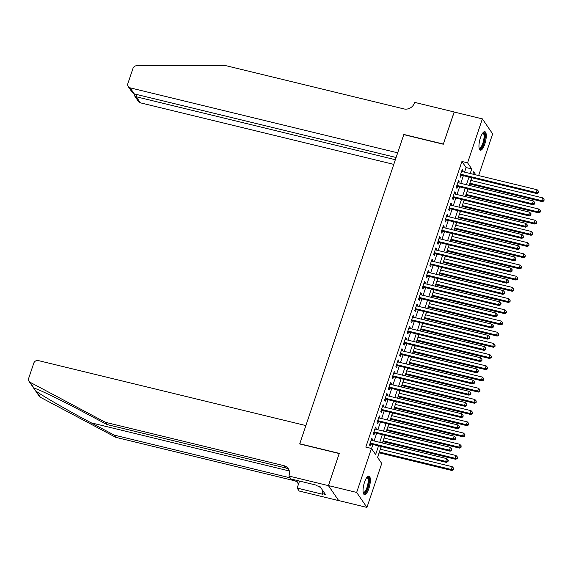<?xml version="1.0" encoding="UTF-8"?>
<svg xmlns="http://www.w3.org/2000/svg" width="573" height="573" viewBox="0 0 573 573"><rect width="100%" height="100%" fill="white"/><g stroke="black" fill="none" stroke-linecap="round" stroke-linejoin="round"><path stroke-width="0.86" d="M364.535 482.208A9.533 2.958 -76.3 0 1 368.955 476.106A9.533 2.958 -76.3 0 1 368.869 488.525A9.533 2.958 -76.3 0 1 364.449 494.635A9.533 2.958 -76.3 0 1 364.535 482.208M480.446 137.778A9.533 2.958 -76.3 0 1 484.865 131.675A9.533 2.958 -76.3 0 1 484.779 144.102A9.533 2.958 -76.3 0 1 480.36 150.205A9.533 2.958 -76.3 0 1 480.446 137.778M328.415 485.632L339.216 453.544L299.7 443.946L305.882 425.574L38.312 360.575A3.667 3.359 -34.5 0 0 33.793 363.117L28.65 378.402A3.667 3.359 -34.5 0 0 30.125 382.291L105.468 422.33L283.843 465.656A8.559 7.836 145.5 0 1 288.262 468.657A8.559 7.836 145.5 0 1 289.107 475.418L288.899 476.034L328.415 485.632L338.7 500.623L328.436 485.575L339.273 453.372L299.758 443.774L403.793 134.634L443.309 144.231L454.145 112.029L482.373 118.883L492.658 133.874L478.627 175.553M377.643 457.49L379.211 452.828M380.415 449.246L381.31 446.582M382.513 443.001L382.979 441.625M384.182 438.044L385.077 435.38M386.288 431.806L386.746 430.423M387.957 426.842L388.852 424.185M390.055 420.603L390.521 419.221M391.724 415.64L392.62 412.983M393.823 409.401L394.288 408.019M395.492 404.438L396.387 401.78M397.59 398.199L398.056 396.824M399.259 393.243L400.155 390.578M401.365 386.997L401.831 385.622M403.034 382.041L403.929 379.376M405.132 375.795L405.598 374.42M406.801 370.838L407.697 368.174M408.9 364.6L409.366 363.218M410.569 359.636L411.464 356.979M412.675 353.398L413.133 352.015M414.343 348.434L415.239 345.777M416.442 342.196L416.908 340.813M418.111 337.232L419.006 334.575M420.21 330.993L420.675 329.618M421.878 326.037L422.774 323.373M423.977 319.791L424.443 318.416M425.646 314.835L426.541 312.17M427.752 308.589L428.217 307.214M429.421 303.633L430.316 300.968M431.519 297.394L431.985 296.012M433.188 292.431L434.083 289.773M435.287 286.192L435.752 284.81M436.955 281.228L437.851 278.571M439.061 274.99L439.52 273.608M440.73 270.033L441.625 267.369M442.829 263.788L443.294 262.413M444.498 258.831L445.393 256.167M446.596 252.586L447.062 251.21M448.265 247.629L449.16 244.965M450.364 241.383L450.829 240.008M452.033 236.427L452.935 233.763M454.138 230.188L454.604 228.806M455.807 225.225L456.702 222.568M457.906 218.986L458.371 217.604M459.575 214.023L460.47 211.365M461.673 207.784L462.139 206.402M463.342 202.828L464.237 200.163M465.448 196.582L465.906 195.207M467.117 191.626L468.012 188.961M469.215 185.38L469.681 184.005M470.884 180.423L471.78 177.759M381.21 446.56L377.571 457.383L381.74 463.457L366.942 507.42L356.657 492.436L371.454 448.473L375.623 454.547L378.531 445.909M338.715 500.566L366.942 507.42M372.078 440.465L372.479 439.29L371.784 438.273L369.521 444.999L370.215 446.009L370.874 444.046M375.852 429.27L376.246 428.088L375.551 427.071L373.288 433.797L373.983 434.807L374.642 432.844M379.62 418.068L380.014 416.886L379.319 415.876L377.063 422.595L377.757 423.605L378.416 421.649M383.387 406.866L383.788 405.684L383.093 404.674L380.83 411.393L381.525 412.402L382.184 410.447M387.155 395.664L387.556 394.482L386.861 393.472L384.598 400.19L385.292 401.207L385.951 399.245M390.929 384.462L391.323 383.287L390.628 382.27L388.365 388.988L389.06 390.005L389.726 388.043M394.697 373.259L395.091 372.085L394.396 371.068L392.14 377.793L392.834 378.803L393.493 376.841M398.464 362.064L398.865 360.883L398.171 359.865L395.907 366.591L396.602 367.601L397.261 365.638M402.239 350.862L402.633 349.68L401.938 348.671L399.675 355.389L400.369 356.399L401.028 354.443M406.006 339.66L406.4 338.478L405.705 337.468L403.449 344.187L404.144 345.197L404.803 343.241M409.774 328.458L410.175 327.276L409.48 326.266L407.217 332.985L407.912 334.002L408.57 332.039M413.541 317.256L413.942 316.081L413.248 315.064L410.984 321.782L411.679 322.8L412.338 320.837M417.316 306.054L417.71 304.879L417.015 303.862L414.752 310.587L415.446 311.597L416.113 309.635M421.083 294.859L421.477 293.677L420.783 292.66L418.526 299.385L419.221 300.395L419.88 298.44M424.851 283.656L425.252 282.475L424.557 281.465L422.294 288.183L422.989 289.193L423.648 287.238M428.625 272.454L429.019 271.273L428.325 270.263L426.061 276.981L426.756 277.998L427.415 276.036M432.393 261.252L432.787 260.07L432.092 259.06L429.836 265.779L430.531 266.796L431.19 264.833M436.16 250.05L436.562 248.875L435.867 247.858L433.603 254.577L434.298 255.594L434.957 253.631M439.928 238.848L440.329 237.673L439.634 236.656L437.371 243.382L438.066 244.392L438.725 242.429M443.703 227.653L444.096 226.471L443.402 225.461L441.138 232.18L441.833 233.19L442.499 231.234M447.47 216.451L447.864 215.269L447.169 214.259L444.913 220.977L445.608 221.987L446.267 220.032M451.238 205.249L451.639 204.067L450.944 203.057L448.68 209.775L449.375 210.792L450.034 208.83M455.012 194.046L455.406 192.865L454.711 191.855L452.448 198.573L453.143 199.59L453.802 197.628M458.78 182.844L459.174 181.67L458.479 180.653L456.223 187.371L456.917 188.388L457.576 186.426M464.56 172.136L466.1 167.552L461.931 161.479L365.81 447.098L371.454 448.473M371.526 448.573L372.887 444.533M374.09 440.959L376.654 433.338M377.858 429.757L380.422 422.136M381.632 418.555L384.197 410.934M385.4 407.353L387.964 399.732M389.167 396.151L391.731 388.53M392.935 384.949L395.506 377.335M396.709 373.754L399.274 366.133M400.477 362.551L403.041 354.931M404.244 351.349L406.809 343.728M408.019 340.147L410.583 332.526M411.786 328.945L414.351 321.324M415.554 317.743L418.118 310.129M419.321 306.548L421.893 298.927M423.096 295.346L425.66 287.725M426.864 284.144L429.428 276.523M430.631 272.941L433.195 265.32M434.406 261.739L436.97 254.118M438.173 250.537L440.737 242.923M441.941 239.342L444.505 231.721M445.708 228.14L448.279 220.519M449.483 216.938L452.047 209.317M453.25 205.736L455.814 198.115M457.018 194.534L459.582 186.913M460.792 183.339L463.356 175.718M462.547 171.642L462.948 170.468L462.253 169.45L459.99 176.176L460.685 177.186L461.344 175.223M328.436 485.575L356.657 492.436M461.931 161.479L467.575 162.847L482.373 118.883M470.204 173.504L471.744 168.92L467.575 162.847M379.734 442.327L382.298 434.706M383.502 431.125L386.066 423.504M387.276 419.923L389.841 412.302M391.044 408.728L393.608 401.107M394.811 397.526L397.375 389.905M398.586 386.324L401.15 378.703M402.353 375.122L404.918 367.501M406.121 363.919L408.685 356.299M409.888 352.717L412.453 345.096M413.663 341.522L416.227 333.901M417.43 330.32L419.995 322.699M421.198 319.118L423.762 311.497M424.973 307.916L427.537 300.295M428.74 296.714L431.304 289.093M432.508 285.512L435.072 277.891M436.275 274.317L438.839 266.696M440.05 263.114L442.614 255.494M443.817 251.912L446.381 244.291M447.585 240.71L450.149 233.089M451.359 229.508L453.923 221.887M455.127 218.306L457.691 210.692M458.894 207.111L461.458 199.49M462.662 195.909L465.226 188.288M466.436 184.707L469 177.086M475.826 174.872L473.692 171.757L472.883 174.156M471.679 177.737L469.115 185.358M467.912 188.94L465.348 196.56M464.137 200.142L461.573 207.763M460.37 211.337L457.806 218.958M456.602 222.539L454.038 230.16M452.835 233.741L450.271 241.362M449.06 244.943L446.496 252.564M445.293 256.145L442.728 263.766M441.525 267.347L438.961 274.968M437.751 278.542L435.186 286.163M433.983 289.745L431.419 297.366M430.216 300.947L427.651 308.568M426.448 312.149L423.884 319.77M422.673 323.351L420.109 330.972M418.906 334.553L416.342 342.167M415.139 345.748L412.574 353.369M411.364 356.95L408.8 364.571M407.596 368.153L405.032 375.773M403.829 379.355L401.265 386.976M400.061 390.557L397.497 398.178M396.287 401.759L393.723 409.373M392.519 412.954L389.955 420.575M388.752 424.156L386.188 431.777M384.977 435.358L382.413 442.979M466.1 167.552L471.744 168.92M461.988 170.231L462.948 170.468M458.221 181.433L459.174 181.67M454.446 192.635L455.406 192.865M450.679 203.838L451.639 204.067M446.911 215.04L447.864 215.269M443.144 226.235L444.096 226.471M439.369 237.437L440.329 237.673M435.602 248.639L436.562 248.875M431.834 259.841L432.787 260.07M428.06 271.043L429.019 271.273M424.292 282.245L425.252 282.475M420.525 293.44L421.477 293.677M416.757 304.643L417.71 304.879M412.983 315.845L413.942 316.081M409.215 327.047L410.175 327.276M405.448 338.249L406.4 338.478M401.673 349.451L402.633 349.68M397.906 360.646L398.865 360.883M394.138 371.848L395.091 372.085M390.371 383.05L391.323 383.287M386.596 394.253L387.556 394.482M382.828 405.455L383.788 405.684M379.061 416.657L380.014 416.886M375.286 427.852L376.246 428.088M371.519 439.054L372.479 439.29M460.398 174.951L536.872 193.574L536.178 192.564L460.649 174.213M538.14 192.385L538.412 192.786L538.792 191.669L538.513 191.26L538.14 192.385L536.178 192.564L537.123 189.763L461.594 171.413M536.872 193.574L538.412 192.786M538.513 191.26L537.123 189.763M469.581 183.976L542.43 201.675L541.736 200.665L542.681 197.864L470.784 180.402M469.839 183.195L541.736 200.665L543.698 200.486L543.97 200.887L544.071 199.361L543.698 200.486M542.681 197.864L544.071 199.361M543.97 200.887L542.43 201.675M482.881 132.857A8.251 2.564 -76.3 0 1 484.608 139.311A8.251 2.564 -76.3 0 1 482.043 146.903A8.251 2.564 -76.3 0 1 479.143 148.242M479.078 147.884A7.642 2.371 103.7 0 0 479.343 148.006A7.642 2.371 103.7 0 0 483.827 139.275A7.642 2.371 103.7 0 0 482.946 133.158A7.642 2.371 103.7 0 0 482.659 133.144M479.888 149.933A9.476 2.944 103.7 0 0 485.037 139.096A9.476 2.944 103.7 0 0 484.321 131.697M366.971 477.28A8.251 2.564 -76.3 0 1 368.697 483.734A8.251 2.564 -76.3 0 1 366.133 491.333A8.251 2.564 -76.3 0 1 363.232 492.673M363.167 492.314A7.642 2.371 103.7 0 0 363.432 492.436A7.642 2.371 103.7 0 0 367.916 483.705A7.642 2.371 103.7 0 0 367.035 477.588A7.642 2.371 103.7 0 0 366.749 477.574M363.977 494.363A9.476 2.944 103.7 0 0 369.127 483.526A9.476 2.944 103.7 0 0 368.403 476.127M319.025 486.341L319.054 486.871L320.472 487.222M454.217 112.043L443.366 144.059L403.85 134.462L397.669 152.833L130.1 87.834L134.254 93.893L396.101 157.496M134.254 93.893L132.177 92.332L128.209 86.544A3.667 3.359 -34.5 0 1 127.843 83.651L132.993 68.359A3.667 3.359 -34.5 0 1 136.668 65.723L225.526 65.58L403.901 108.906A8.559 7.836 -34.5 0 0 414.444 102.99L414.651 102.374L454.167 111.971M395.356 159.717L136.231 96.765L140.385 102.825A3.667 3.359 145.5 0 1 138.494 101.536L134.526 95.755L136.231 96.765L136.976 94.552M393.787 164.379L140.385 102.825M128.209 86.544A3.667 3.359 -34.5 0 0 130.1 87.834M134.548 93.958L134.526 95.755M105.468 422.33L106.986 424.543L83.887 412.266C61.734 400.427 38.269 389.074 34.194 388.222C33.341 387.957 34.058 389.003 36.343 391.352C43.254 396.337 69.118 411.199 91.128 422.824L114.228 435.1L290.131 477.832M30.125 382.291L33.943 388.15M114.228 435.1L115.746 437.314L294.128 480.647A8.559 7.836 145.5 0 1 297.681 482.609M288.914 469.839A8.559 7.836 145.5 0 0 285.368 467.876L106.986 424.543M36.343 391.352L40.411 397.282L115.746 437.314M288.899 476.034L290.919 478.971L316.203 485.116L316.647 485.761L320.035 486.584L325.4 494.406L322.012 493.582L322.456 494.227L297.172 488.089L299.185 491.025L338.7 500.623M299.536 481.062L297.172 488.089M40.411 397.282A3.667 3.359 145.5 0 1 39.293 396.287L34.495 389.289M295.947 480.195A8.559 7.836 145.5 0 1 297.022 481.427A8.559 7.836 145.5 0 1 298.261 484.844M322.943 490.825L322.012 493.582M456.631 186.153L533.105 204.776L532.41 203.759L456.882 185.416M534.365 203.58L534.645 203.988L534.745 202.462L534.365 203.58L532.41 203.759L533.348 200.958L457.82 182.615M533.105 204.776L534.645 203.988M534.745 202.462L533.348 200.958M452.863 197.348L529.33 215.978L528.635 214.961L453.107 196.618M530.598 214.782L530.877 215.19L530.978 213.665L530.598 214.782L528.635 214.961L529.581 212.16L454.052 193.817M529.33 215.978L530.877 215.19M530.978 213.665L529.581 212.16M449.096 208.551L525.563 227.173L524.868 226.163L449.339 207.813M526.831 225.984L527.103 226.392L527.482 225.268L527.203 224.867L526.831 225.984L524.868 226.163L525.813 223.363L450.285 205.019M525.563 227.173L527.103 226.392M527.203 224.867L525.813 223.363M445.321 219.753L521.795 238.375L521.101 237.365L445.572 219.015M523.056 237.186L523.335 237.587L523.715 236.47L523.436 236.062L523.056 237.186L521.101 237.365L522.039 234.565L446.51 216.214M521.795 238.375L523.335 237.587M523.436 236.062L522.039 234.565M465.806 195.178L538.663 212.877L537.968 211.867L538.907 209.066L467.016 191.597M466.071 194.397L537.968 211.867L539.924 211.688L540.203 212.089L540.303 210.563L539.924 211.688M538.907 209.066L540.303 210.563M540.203 212.089L538.663 212.877M462.039 206.38L534.895 224.079L534.201 223.062L535.139 220.268L463.242 202.799M462.304 205.6L534.201 223.062L536.156 222.883L536.435 223.291L536.536 221.765L536.156 222.883M535.139 220.268L536.536 221.765M536.435 223.291L534.895 224.079M458.271 217.582L531.121 235.281L530.426 234.264L531.372 231.463L459.474 214.001M458.536 216.802L530.426 234.264L532.389 234.085L532.668 234.493L532.761 232.967L532.389 234.085M531.372 231.463L532.761 232.967M532.668 234.493L531.121 235.281M454.504 228.785L527.353 246.483L526.659 245.466L527.604 242.666L455.707 225.203M454.761 228.004L526.659 245.466L528.614 245.287L528.893 245.695L528.994 244.17L528.614 245.287M527.604 242.666L528.994 244.17M528.893 245.695L527.353 246.483M441.554 230.955L518.028 249.577L517.333 248.567L441.804 230.217M519.288 248.388L519.568 248.789L519.668 247.264L519.288 248.388L517.333 248.567L518.271 245.767L442.743 227.417M518.028 249.577L519.568 248.789M519.668 247.264L518.271 245.767M450.729 239.987L523.586 257.678L522.891 256.668L523.829 253.868L451.939 236.405M450.994 239.206L522.891 256.668L524.847 256.489L525.126 256.89L525.226 255.365L524.847 256.489M523.829 253.868L525.226 255.365M525.126 256.89L523.586 257.678M437.786 242.157L514.253 260.779L513.558 259.77L438.03 241.419M515.521 259.583L515.8 259.992L515.893 258.466L515.521 259.583L513.558 259.77L514.504 256.969L438.975 238.619M514.253 260.779L515.8 259.992M515.893 258.466L514.504 256.969M446.961 251.182L519.811 268.88L519.117 267.87L520.062 265.07L448.165 247.6M447.227 250.401L519.117 267.87L521.079 267.691L521.358 268.092L521.451 266.567L521.079 267.691M520.062 265.07L521.451 266.567M521.358 268.092L519.811 268.88M434.012 253.359L510.486 271.982L509.791 270.965L434.262 252.621M511.746 270.785L512.026 271.194L512.126 269.668L511.746 270.785L509.791 270.965L510.736 268.164L435.208 249.821M510.486 271.982L512.026 271.194M512.126 269.668L510.736 268.164M443.194 262.384L516.044 280.082L515.349 279.072L516.294 276.272L444.397 258.803M443.452 261.603L515.349 279.072L517.312 278.893L517.584 279.295L517.684 277.769L517.312 278.893M516.294 276.272L517.684 277.769M517.584 279.295L516.044 280.082M430.244 264.554L506.718 283.184L506.023 282.167L430.495 263.824M507.979 281.988L508.258 282.396L508.358 280.87L507.979 281.988L506.023 282.167L506.962 279.366L431.433 261.023M506.718 283.184L508.258 282.396M508.358 280.87L506.962 279.366M439.419 273.586L512.276 291.285L511.582 290.267L512.52 287.467L440.63 270.005M439.684 272.805L511.582 290.267L513.537 290.088L513.816 290.497L513.917 288.971L513.537 290.088M512.52 287.467L513.917 288.971M513.816 290.497L512.276 291.285M426.477 275.756L502.944 294.379L502.249 293.369L426.72 275.019M504.211 293.19L504.491 293.598L504.591 292.072L504.211 293.19L502.249 293.369L503.194 290.568L427.666 272.218M502.944 294.379L504.491 293.598M504.591 292.072L503.194 290.568M435.652 284.788L508.509 302.487L507.814 301.47L508.752 298.669L436.855 281.207M435.917 284.007L507.814 301.47L509.769 301.291L510.049 301.699L510.149 300.173L509.769 301.291M508.752 298.669L510.149 300.173M510.049 301.699L508.509 302.487M422.709 286.958L499.176 305.581L498.481 304.571L422.953 286.221M500.444 304.392L500.716 304.793L501.096 303.676L500.816 303.267L500.444 304.392L498.481 304.571L499.427 301.77L423.898 283.42M499.176 305.581L500.716 304.793M500.816 303.267L499.427 301.77M431.884 295.99L504.734 313.689L504.039 312.672L504.985 309.871L433.088 292.409M432.149 295.21L504.039 312.672L506.002 312.493L506.281 312.901L506.374 311.375L506.002 312.493M504.985 309.871L506.374 311.375M506.281 312.901L504.734 313.689M418.935 298.161L495.409 316.783L494.714 315.773L419.185 297.423M496.669 315.594L496.949 315.995L497.328 314.878L497.049 314.47L496.669 315.594L494.714 315.773L495.652 312.973L420.124 294.622M495.409 316.783L496.949 315.995M497.049 314.47L495.652 312.973M428.117 307.192L500.967 324.884L500.272 323.874L501.217 321.073L429.32 303.611M428.375 306.412L500.272 323.874L502.227 323.695L502.507 324.096L502.607 322.57L502.227 323.695M501.217 321.073L502.607 322.57M502.507 324.096L500.967 324.884M415.167 309.363L491.641 327.985L490.946 326.975L415.418 308.625M492.902 326.789L493.181 327.197L493.281 325.672L492.902 326.789L490.946 326.975L491.885 324.175L416.356 305.824M491.641 327.985L493.181 327.197M493.281 325.672L491.885 324.175M424.342 318.387L497.199 336.086L496.505 335.076L497.443 332.276L425.553 314.806M424.607 317.607L496.505 335.076L498.46 334.897L498.739 335.298L498.839 333.773L498.46 334.897M497.443 332.276L498.839 333.773M498.739 335.298L497.199 336.086M411.4 320.565L487.867 339.187L487.172 338.17L411.643 319.827M489.134 337.991L489.414 338.399L489.507 336.874L489.134 337.991L487.172 338.17L488.117 335.37L412.589 317.027M487.867 339.187L489.414 338.399M489.507 336.874L488.117 335.37M420.575 329.59L493.425 347.288L492.73 346.278L493.675 343.478L421.778 326.008M420.84 328.809L492.73 346.278L494.692 346.099L494.972 346.5L495.065 344.975L494.692 346.099M493.675 343.478L495.065 344.975M494.972 346.5L493.425 347.288M407.625 331.76L484.099 350.389L483.404 349.372L407.876 331.029M485.36 349.193L485.639 349.602L485.739 348.076L485.36 349.193L483.404 349.372L484.35 346.572L408.821 328.229M484.099 350.389L485.639 349.602M485.739 348.076L484.35 346.572M416.807 340.792L489.657 358.49L488.962 357.473L489.908 354.673L418.011 337.211M417.065 340.011L488.962 357.473L490.925 357.294L491.197 357.702L491.297 356.177L490.925 357.294M489.908 354.673L491.297 356.177M491.197 357.702L489.657 358.49M403.858 342.962L480.332 361.584L479.637 360.575L404.108 342.224M481.592 360.396L481.872 360.804L481.972 359.278L481.592 360.396L479.637 360.575L480.575 357.774L405.047 339.424M480.332 361.584L481.872 360.804M481.972 359.278L480.575 357.774M413.033 351.994L485.89 369.692L485.195 368.675L486.133 365.875L414.243 348.413M413.298 351.213L485.195 368.675L487.15 368.496L487.43 368.905L487.53 367.379L487.15 368.496M486.133 365.875L487.53 367.379M487.43 368.905L485.89 369.692M400.09 354.164L476.557 372.787L475.862 371.777L400.334 353.426M477.825 371.598L478.104 371.999L478.204 370.473L477.825 371.598L475.862 371.777L476.808 368.976L401.279 350.626M476.557 372.787L478.104 371.999M478.204 370.473L476.808 368.976M409.265 363.196L482.122 380.887L481.42 379.878L482.366 377.077L410.469 359.615M409.53 362.415L481.42 379.878L483.383 379.698L483.662 380.107L483.762 378.581L483.383 379.698M482.366 377.077L483.762 378.581M483.662 380.107L482.122 380.887M396.315 365.366L472.789 383.989L472.095 382.979L396.566 364.629M474.057 382.8L474.329 383.201L474.709 382.084L474.43 381.675L474.057 382.8L472.095 382.979L473.04 380.178L397.512 361.828M472.789 383.989L474.329 383.201M474.43 381.675L473.04 380.178M405.498 374.391L478.348 392.09L477.653 391.08L478.598 388.279L406.701 370.817M405.763 373.617L477.653 391.08L479.615 390.901L479.888 391.302L479.988 389.776L479.615 390.901M478.598 388.279L479.988 389.776M479.888 391.302L478.348 392.09M392.548 376.568L469.022 395.191L468.327 394.181L392.799 375.831M470.283 393.995L470.562 394.403L470.942 393.286L470.662 392.877L470.283 393.995L468.327 394.181L469.266 391.38L393.737 373.03M469.022 395.191L470.562 394.403M470.662 392.877L469.266 391.38M401.73 385.593L474.58 403.292L473.885 402.282L474.824 399.481L402.934 382.012M401.988 384.812L473.885 402.282L475.841 402.103L476.12 402.504L476.22 400.978L475.841 402.103M474.824 399.481L476.22 400.978M476.12 402.504L474.58 403.292M388.781 387.771L465.255 406.393L464.56 405.376L389.031 387.033M466.515 405.197L466.794 405.605L466.895 404.08L466.515 405.197L464.56 405.376L465.498 402.575L389.969 384.232M465.255 406.393L466.794 405.605M466.895 404.08L465.498 402.575M397.956 396.795L470.813 414.494L470.118 413.484L471.056 410.683L399.166 393.214M398.221 396.015L470.118 413.484L472.073 413.298L472.353 413.706L472.453 412.18L472.073 413.298M471.056 410.683L472.453 412.18M472.353 413.706L470.813 414.494M385.013 398.966L461.48 417.595L460.785 416.578L385.257 398.235M462.748 416.399L463.027 416.807L463.12 415.282L462.748 416.399L460.785 416.578L461.731 413.778L386.202 395.434M461.48 417.595L463.027 416.807M463.12 415.282L461.731 413.778M394.188 407.997L467.038 425.696L466.343 424.679L467.289 421.878L395.391 404.416M394.453 407.217L466.343 424.679L468.306 424.5L468.585 424.908L468.678 423.383L468.306 424.5M467.289 421.878L468.678 423.383M468.585 424.908L467.038 425.696M381.238 410.168L457.712 428.79L457.018 427.78L381.489 409.43M458.973 427.601L459.252 428.002L459.353 426.484L458.973 427.601L457.018 427.78L457.963 424.98L382.435 406.629M457.712 428.79L459.252 428.002M459.353 426.484L457.963 424.98M390.421 419.2L463.271 436.898L462.576 435.881L463.521 433.081L391.624 415.618M390.679 418.419L462.576 435.881L464.538 435.702L464.81 436.11L464.911 434.585L464.538 435.702M463.521 433.081L464.911 434.585M464.81 436.11L463.271 436.898M377.471 421.37L453.945 439.992L453.25 438.982L377.722 420.632M455.206 438.803L455.485 439.205L455.864 438.087L455.585 437.679L455.206 438.803L453.25 438.982L454.188 436.182L378.66 417.832M453.945 439.992L455.485 439.205M455.585 437.679L454.188 436.182M386.646 430.402L459.503 448.093L458.808 447.083L459.747 444.283L387.857 426.821M386.911 429.621L458.808 447.083L460.764 446.904L461.043 447.312L461.143 445.787L460.764 446.904M459.747 444.283L461.143 445.787M461.043 447.312L459.503 448.093M373.703 432.572L450.17 451.195L449.476 450.185L373.947 431.834M451.438 450.006L451.717 450.407L451.818 448.881L451.438 450.006L449.476 450.185L450.421 447.384L374.892 429.034M450.17 451.195L451.717 450.407M451.818 448.881L450.421 447.384M382.879 441.597L455.728 459.295L455.034 458.285L455.979 455.485L384.082 438.023M383.144 440.823L455.034 458.285L456.996 458.106L457.275 458.507L457.376 456.982L456.996 458.106M455.979 455.485L457.376 456.982M457.275 458.507L455.728 459.295M369.929 443.774L446.403 462.397L445.708 461.387L370.179 443.036M447.671 461.201L447.943 461.609L448.322 460.491L448.043 460.083L447.671 461.201L445.708 461.387L446.654 458.586L371.125 440.236M446.403 462.397L447.943 461.609M448.043 460.083L446.654 458.586M379.111 452.799L451.961 470.497L451.266 469.488L452.212 466.687L380.314 449.218M379.376 452.018L451.266 469.488L453.229 469.308L453.501 469.71L453.601 468.184L453.229 469.308M452.212 466.687L453.601 468.184M453.501 469.71L451.961 470.497M91.128 422.824L289.301 470.963M293.39 479.572L294.128 480.647M285.368 467.876L283.843 465.656M29.015 381.303L33.907 388.437"/></g></svg>
